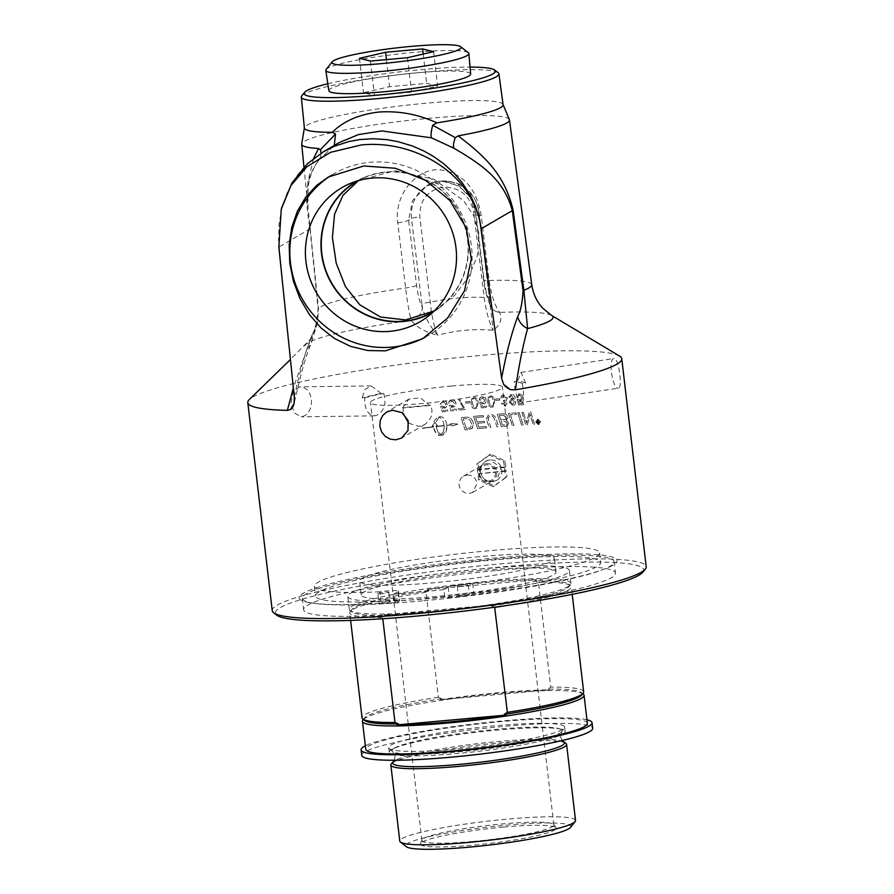 <?xml version="1.0" encoding="UTF-8"?>
<svg xmlns="http://www.w3.org/2000/svg" width="894" height="894" viewBox="0 0 894 894"><rect width="100%" height="100%" fill="white"/><g stroke="black" fill="none" stroke-linecap="round" stroke-linejoin="round"><path stroke-width="0.67" stroke-dasharray="4.47 3.35" d="M434.26 310.911A75.398 72.738 59.8 0 0 457.572 210.146A75.398 72.738 59.8 0 0 358.472 180.599L395.081 170.698L433.713 179.135L463.528 200.614L473.719 215.733L478.927 233.546L477.273 256.12L468.434 277.386L454.621 295.389L434.227 310.933M381.213 393.449L371.312 385.929L365.054 389.348L362.115 397.886L364.674 397.852A87.154 9.432 -6.7 0 1 383.761 393.416L381.213 393.449A90.64 9.812 -6.7 0 0 362.115 397.886M402.49 407.921L408.927 399.093L420.415 397.886L429.612 405.474L430.416 405.004A87.154 9.432 -6.7 0 1 403.295 407.452L402.49 407.921A90.64 9.812 -6.7 0 0 429.612 405.474M451.571 386.04A66.413 7.186 -6.7 0 0 370.485 402.579A66.413 7.186 -6.7 0 0 421.32 403.63A66.413 7.186 -6.7 0 0 502.406 387.091A66.413 7.186 -6.7 0 0 451.571 386.04M521.705 402.512C524.085 401.551 524.286 395.26 522.275 383.638L525.638 383.135A90.64 9.812 -6.7 0 0 517.615 381.135L514.251 381.637C514.922 392.935 517.402 399.897 521.705 402.512L618.335 388.197C622.917 388.398 618.592 356.885 613.91 358.55C608.065 358.483 612.234 387.895 617.866 388.175L618.324 388.197M522.275 383.638A87.154 9.432 -6.7 0 0 514.251 381.637M525.638 383.135L521.057 372.396L517.615 381.135M383.761 393.416C386.711 404.501 384.04 411.922 375.748 415.676L371.848 415.464L368.496 413.017L366.048 408.726L364.752 403.239L364.674 397.852M302.608 416.626L306.452 414.581L309.536 410.603L311.336 405.284L311.514 399.439L310.006 393.963L307.078 389.672L303.234 387.236L300.686 386.834L299.132 387.024L292.852 392.589L290.997 403.082L294.249 412.905L301.077 416.805L302.608 416.626M503.557 394.936L502.45 395.193L500.618 398.288A191.383 28.899 -179.6 0 1 501.914 398.355L503.691 396.053L506.082 398.176L504.317 400.456L503.4 400.378L503.68 401.54L506.205 403.183L504.719 405.027L502.607 403.183A194.289 9.018 -16.3 0 0 501.355 403.529L504.819 406.122L505.825 405.898L504.853 406.111L507.513 403.06L505.825 400.948L507.468 398.087L503.579 394.924L501.366 396.008L500.64 398.266A191.461 28.91 -179.6 0 1 501.936 398.344L503.724 396.031L506.116 398.165L504.339 400.445L503.434 400.367L503.702 401.529L506.239 403.172L504.741 405.004L502.64 403.172A194.367 9.029 -16.3 0 0 501.389 403.518L504.853 406.111L507.535 403.049L505.825 400.948L507.434 398.098L503.579 394.924M505.289 404.893L504.719 405.027L505.289 404.893M504.965 400.311L504.317 400.456L504.965 400.311M503.098 396.187L503.724 396.031L503.098 396.187M482.279 396.712L480.659 397.204L479.184 400.087A189.472 23.948 178 0 1 480.581 400.076L482.402 397.819L484.995 400.288L482.995 402.982L480.916 402.099A191.484 14.863 -14.1 0 0 479.698 402.378A5493.105 1324.785 -106.2 0 1 481.397 407.91A188.176 20.361 173.3 0 1 486.727 407.429L486.571 406.144A188.176 20.361 -6.7 0 0 482.302 406.524L481.374 403.641L484.805 403.742L486.403 400.3L485.252 397.785L481.195 396.947L479.665 398.199L479.206 400.076A189.55 23.959 178 0 1 480.603 400.065L482.425 397.808L485.006 400.277L483.017 402.971L480.927 402.088A191.562 14.874 -14.1 0 0 479.709 402.367A5490.736 1324.237 -106.2 0 1 481.419 407.899A188.265 20.372 173.3 0 1 486.749 407.418L486.593 406.133A188.265 20.372 -6.7 0 0 482.324 406.513L481.397 403.63L484.827 403.73L486.448 400.791L485.263 397.774L482.302 396.701M473.574 406.915L472.445 403.283C472.177 399.976 472.714 398.411 474.088 398.59C475.373 398.154 476.267 399.584 476.77 402.87C477.05 406.178 476.502 407.742 475.127 407.563L473.574 406.915L472.468 403.272C472.188 399.964 472.736 398.4 474.099 398.579C475.396 398.143 476.29 399.573 476.781 402.859C477.061 406.167 476.513 407.731 475.139 407.552L473.585 406.904M473.272 398.892L474.099 398.579L473.272 398.892M471.63 398.847L471.071 403.417C471.518 407.15 472.915 408.904 475.273 408.67L476.759 408.167L478.134 402.736C477.698 399.026 476.312 397.271 473.954 397.484L471.63 398.847L471.093 403.406C471.529 407.139 472.926 408.893 475.284 408.659L476.77 408.156L478.156 402.725C477.72 399.015 476.323 397.26 473.976 397.472L471.641 398.836M463.45 408.346A188.176 20.361 -6.7 0 0 458.086 408.904L458.242 410.201A188.176 20.361 173.3 0 1 465.327 409.463L460.756 402.043L459.885 399.082A188.176 20.361 -6.7 0 0 458.499 399.216L463.461 408.334A188.265 20.372 -6.7 0 0 458.097 408.893L458.242 410.19A188.265 20.372 173.3 0 1 465.338 409.452L460.768 402.032L459.896 399.07A188.265 20.372 -6.7 0 0 458.499 399.216L463.461 408.334M443.301 400.702L440.116 404.166A189.472 20.707 178.1 0 1 441.547 404.11L443.424 401.797L446.072 404.222L446.005 405.373L444.016 406.971L441.882 406.133A191.484 20.081 -14.3 0 0 440.63 406.446A5493.105 205.262 -107.2 0 1 442.362 411.955A188.176 20.361 173.3 0 1 447.838 411.329L447.682 410.044A188.176 20.361 -6.7 0 0 443.29 410.547L442.351 407.675L444.519 408.122L447.38 405.854L446.352 401.697L443.301 400.702L440.116 404.155A189.55 20.707 178.1 0 1 441.547 404.11L443.424 401.797L446.072 404.211L444.81 406.759L441.882 406.122A191.562 20.093 -14.3 0 0 440.63 406.435A5490.736 205.218 -107.2 0 1 442.362 411.944A188.265 20.372 173.3 0 1 447.838 411.318L447.693 410.033A188.265 20.372 -6.7 0 0 443.29 410.536L442.351 407.664L445.726 407.765L447.559 404.68L446.352 401.685L443.301 400.691M519.235 412.648A188.176 20.361 -6.7 0 0 517.704 412.749A4506.699 1959.827 -106.8 0 1 521.571 425.119A188.176 20.361 173.3 0 1 523.091 425.019A4506.699 1995.453 73.2 0 0 519.235 412.648A188.265 20.372 -6.7 0 0 517.738 412.737A4504.788 1959.011 -106.8 0 1 521.604 425.108A188.265 20.372 173.3 0 1 523.135 425.008A4504.788 1994.615 73.2 0 0 519.269 412.637L519.269 412.637M502.439 425.075A4412.158 1504.021 72.8 0 0 501.188 421.197L501.221 421.186A188.176 20.361 173.3 0 1 503.735 420.996L507.356 423.018L506.842 424.438L505.11 424.862A188.176 20.361 -6.7 0 0 502.439 425.075L502.473 425.052A4410.292 1503.406 72.8 0 0 501.221 421.186A188.265 20.372 173.3 0 1 503.769 420.985L507.39 423.007L506.574 424.594L505.132 424.851A188.265 20.372 -6.7 0 0 502.473 425.052M503.713 415.274L506.328 417.833L505.769 419.074L503.914 419.554A188.176 20.361 -6.7 0 0 500.741 419.8L500.763 419.789A4562.462 1528.416 73 0 0 499.377 415.542L499.4 415.531A188.265 20.372 173.3 0 1 502.227 415.308L503.747 415.263L506.339 417.543L505.479 419.23L503.948 419.532A188.265 20.372 -6.7 0 0 500.763 419.789A4560.529 1527.779 73 0 0 499.4 415.531M499.377 415.542A188.176 20.361 173.3 0 1 502.193 415.319L503.747 415.263M503.244 413.799A188.176 20.361 -6.7 0 0 497.321 414.28A4506.699 1485.202 -107.1 0 1 501.299 426.594A188.176 20.361 173.3 0 1 505.11 426.293L507.267 425.879L508.876 422.996L506.328 420.146L507.948 417.431C507.423 415.028 505.87 413.81 503.277 413.788A188.265 20.372 -6.7 0 0 497.343 414.257L497.343 414.257A4504.788 1484.588 -107.1 0 1 501.322 426.583A188.265 20.372 173.3 0 1 505.132 426.282L506.663 426.08L508.842 423.007L506.306 420.158L507.915 417.442C507.39 415.039 505.836 413.821 503.244 413.799L503.277 413.788M483.028 415.509A188.176 20.361 -6.7 0 0 473.563 416.403A4506.699 930.587 -107.5 0 1 477.631 428.684A188.176 20.361 173.3 0 1 486.571 427.846L486.124 426.449A188.176 20.361 -6.7 0 0 478.815 427.131A4448.242 970.795 72.5 0 0 477.552 423.298A188.176 20.361 173.3 0 1 484.716 422.638L484.257 421.242A188.176 20.361 -6.7 0 0 477.094 421.912A4527.775 960.659 72.6 0 0 475.686 417.643A188.176 20.361 173.3 0 1 483.486 416.906L483.028 415.509A188.265 20.372 -6.7 0 0 473.585 416.392A4504.788 930.218 -107.5 0 1 477.642 428.673A188.265 20.372 173.3 0 1 486.593 427.835L486.135 426.438A188.265 20.372 -6.7 0 0 478.838 427.12A4446.354 970.415 72.5 0 0 477.564 423.287A188.265 20.372 173.3 0 1 484.738 422.627L484.28 421.23A188.265 20.372 -6.7 0 0 477.105 421.901A4525.853 960.279 72.6 0 0 475.697 417.632A188.265 20.372 173.3 0 1 483.509 416.895L483.051 415.498M466.288 428.36A4497.133 674.244 72.3 0 0 463.137 418.895L463.137 418.884A188.176 20.361 173.3 0 1 465.115 418.683L467.528 418.694L469.898 419.945L471.831 424.147L470.367 427.734L468.501 428.137A188.176 20.361 -6.7 0 0 466.288 428.36A4495.222 673.998 72.2 0 0 463.137 418.884A188.265 20.372 173.3 0 1 465.126 418.671L467.54 418.683L469.909 419.934L471.842 424.136L470.367 427.734L468.512 428.125A188.265 20.372 -6.7 0 0 466.299 428.349L466.299 428.349M465.506 417.207A188.176 20.361 -6.7 0 0 461.002 417.677A4506.699 636.506 -107.8 0 1 465.081 429.925A188.176 20.361 173.3 0 1 468.858 429.545L472.054 428.483L473.507 423.901C472.568 419.778 470.59 417.543 467.584 417.196L465.506 417.207A188.265 20.372 -6.7 0 0 461.002 417.666L461.002 417.666A4504.788 636.271 -107.8 0 1 465.092 429.913A188.265 20.372 173.3 0 1 468.869 429.533L472.535 428.025L473.529 423.89C472.58 419.767 470.613 417.532 467.596 417.185L465.517 417.196M537.562 422.974L537.506 422.046A188.265 20.372 173.3 0 1 538.02 422.013L538.713 422.449L538.054 422.951A188.176 20.361 -6.7 0 0 537.562 422.974L537.506 422.046M537.462 422.057A188.176 20.361 173.3 0 1 537.976 422.024L538.669 422.46L538.099 422.94A188.265 20.372 -6.7 0 0 537.607 422.963M538.713 422.449L538.099 422.94L538.713 422.449M537.26 420.348L537.193 423.41L538.099 423.354L539.127 422.482L538.266 421.666L539.037 420.258L537.663 421.622L537.305 420.336A188.265 20.372 -6.7 0 0 536.881 420.359L537.238 423.398A188.265 20.372 173.3 0 1 538.143 423.343L539.171 422.471L538.311 421.644L539.082 420.247A188.265 20.372 -6.7 0 0 538.568 420.269L537.707 421.61A188.265 20.372 -6.7 0 0 537.45 421.622L537.305 420.336M538.099 423.354L539.171 422.471L538.099 423.354M540.121 421.767L538.367 424.225L536.042 421.979L537.819 419.521L540.121 421.767L538.411 424.214L536.087 421.968L537.864 419.509L540.166 421.756M535.64 422.002L538.948 424.594L540.568 421.733L537.808 419.04L535.64 422.002L538.467 424.684M538.423 424.695L540.524 421.744L537.808 419.04L535.685 421.99M436.194 426.695A188.176 20.361 173.3 0 1 444.128 425.756L444.184 428.461L441.189 434.998L436.753 429.299L436.194 426.684A188.265 20.372 173.3 0 1 444.128 425.745L443.715 431.221L441.189 434.998L438.094 432.283L436.194 426.684M451.526 424.918L452.208 426.025L451.526 424.918A188.176 20.361 -6.7 0 0 446.844 425.443A188.265 20.372 173.3 0 1 451.537 424.907M446.844 425.443L446.721 429.656L442.586 435.154L444.664 434.082L446.106 431.824L446.844 425.443M442.586 435.154L442.575 435.154A188.265 20.372 173.3 0 1 442.586 435.143A188.176 20.361 -6.7 0 0 439.87 435.467L434.562 431.053L433.478 427.008L435.97 433.445L437.948 435.099L439.87 435.456A188.265 20.372 173.3 0 1 442.575 435.143L442.586 435.143M433.489 427.019A188.176 20.361 -6.7 0 0 422.471 428.394A188.265 20.372 173.3 0 1 433.478 427.008M422.303 428.125A188.176 20.361 173.3 0 1 433.456 426.74L433.445 426.729A188.265 20.372 -6.7 0 0 422.292 428.114M433.456 426.74A16.248 16.148 -24.8 0 1 433.389 425.957L433.378 425.946A16.237 16.137 155.2 0 0 433.445 426.729M433.389 425.957A188.176 20.361 -6.7 0 0 432.115 426.114L432.104 426.103A188.265 20.372 173.3 0 1 433.378 425.946M432.115 426.114L434.92 422.415L432.104 426.103M437.378 425.477L434.909 422.415L437.378 425.477A188.176 20.361 -6.7 0 0 436.093 425.633L436.093 425.622A188.265 20.372 173.3 0 1 437.378 425.466M436.093 425.633A16.248 16.148 162.4 0 0 436.16 426.404L436.16 426.404A16.237 16.148 -17.6 0 1 436.093 425.622M436.16 426.404A188.176 20.361 173.3 0 1 444.094 425.477A188.265 20.372 -6.7 0 0 436.16 426.404M444.094 425.477L444.094 425.466C443.379 421.029 441.714 418.258 439.099 417.152L439.088 417.14C441.714 418.247 443.379 421.029 444.094 425.466M446.81 425.164L446.81 425.153C445.804 419.666 443.681 416.839 440.418 416.682A188.265 20.372 -6.7 0 0 437.702 416.995A188.176 20.361 173.3 0 1 440.418 416.693C443.67 416.85 445.804 419.666 446.81 425.164A188.176 20.361 173.3 0 1 451.369 424.65A188.265 20.372 -6.7 0 0 446.81 425.153M451.369 424.65L450.699 423.532L451.369 424.65M457.929 424.08L450.699 423.532L457.929 424.08L452.196 426.036L457.929 424.069M439.099 417.152L436.395 421.644A188.176 20.361 -6.7 0 0 433.679 421.968L437.702 417.006L433.679 421.957A188.265 20.372 173.3 0 1 436.395 421.633L439.088 417.14M486.995 420.906A4537.486 1223.182 -107.2 0 1 489.186 427.623A188.176 20.361 173.3 0 1 490.817 427.477A4523.472 1255.858 72.8 0 0 488.359 419.912L488.001 418.515L489.163 416.403L490.448 416.034C492.37 415.643 493.812 417.017 494.795 420.169A4494.317 1393.824 -107.1 0 1 496.997 426.952A188.176 20.361 173.3 0 1 498.606 426.818A4496.384 1431.104 72.9 0 0 496.271 419.588C495.265 416.101 493.309 414.458 490.37 414.648L488.135 415.263L486.381 418.671L486.995 420.906A4535.564 1222.69 -107.2 0 1 489.208 427.611L489.208 427.611A188.265 20.372 173.3 0 1 490.84 427.466A4521.55 1255.344 72.8 0 0 488.381 419.901L488.269 417.241L490.471 416.023C492.393 415.632 493.846 417.006 494.818 420.158A4492.406 1393.243 -107.1 0 1 497.019 426.941A188.265 20.372 173.3 0 1 498.64 426.807A4494.484 1430.523 72.9 0 0 496.293 419.577C495.298 416.09 493.332 414.447 490.393 414.637L488.158 415.252L486.403 418.66L487.018 420.895M515.983 412.872A188.176 20.361 -6.7 0 0 508.418 413.408A4506.699 1743.669 -106.9 0 1 512.34 425.756A188.176 20.361 173.3 0 1 513.894 425.645A4502.519 1781.731 73.1 0 0 510.429 414.693A188.176 20.361 173.3 0 1 516.419 414.268L515.983 412.872A188.265 20.372 -6.7 0 0 508.451 413.397A4504.788 1742.942 -106.9 0 1 512.374 425.745A188.265 20.372 173.3 0 1 513.927 425.633A4500.608 1780.993 73.1 0 0 510.463 414.682A188.265 20.372 173.3 0 1 516.453 414.257L516.017 412.849M523.381 412.38A188.176 20.361 -6.7 0 0 521.906 412.469A4506.699 2057.373 -106.8 0 1 525.739 424.851A188.176 20.361 173.3 0 1 527.337 424.751A1165.396 443.804 112.1 0 0 528.633 419.945L529.93 413.9L530.824 417.14A4550.404 2261.06 -106.7 0 1 533.036 424.415A188.176 20.361 173.3 0 1 534.478 424.337A4570.441 2293.903 73.3 0 0 530.723 411.944A188.176 20.361 -6.7 0 0 529.226 412.022A1258.35 491.689 -68.7 0 1 527.371 419.42L526.577 423.108L525.706 419.934A4562.708 2106.7 73.3 0 0 523.381 412.38L523.415 412.369A188.265 20.372 -6.7 0 0 521.94 412.458L521.94 412.458A4504.788 2056.502 -106.8 0 1 525.784 424.84A188.265 20.372 173.3 0 1 527.382 424.739A1165.027 443.603 112.1 0 0 528.678 419.934L529.963 413.888L530.868 417.129A4548.471 2260.11 -106.7 0 1 533.081 424.404A188.265 20.372 173.3 0 1 534.523 424.326A4568.496 2292.931 73.3 0 0 530.757 411.933A188.265 20.372 -6.7 0 0 529.27 412.011A1257.936 491.465 -68.7 0 1 527.404 419.409L526.611 423.097L525.75 419.912A4560.763 2105.806 73.3 0 0 523.415 412.369M451.85 399.741L448.933 401.719L448.676 403.194A189.472 21.411 178.1 0 1 450.107 403.149L451.973 400.847L454.621 403.283L454.297 405.016L452.565 406.021L450.431 405.172A191.484 18.942 -14.3 0 0 449.19 405.474A5493.105 450.788 -106.9 0 1 450.911 410.994A188.176 20.361 173.3 0 1 456.376 410.402L456.231 409.117A188.176 20.361 -6.7 0 0 451.85 409.586L450.9 406.714L453.068 407.172L455.515 405.72L456.063 403.25L454.89 400.758L450.721 400.009L449.157 401.294L448.676 403.183A189.55 21.422 178.1 0 1 450.107 403.138L451.984 400.836L454.621 403.272L453.37 405.809L450.442 405.161A191.562 18.953 -14.3 0 0 449.19 405.474A5490.736 450.643 -106.9 0 1 450.922 410.983A188.265 20.372 173.3 0 1 456.387 410.391L456.231 409.106A188.265 20.372 -6.7 0 0 451.85 409.575L450.911 406.703L454.465 406.714L456.108 403.753L454.901 400.747L451.861 399.73M469.719 401.406A188.176 20.361 -6.7 0 0 465.606 401.819L465.763 403.172A188.176 20.361 173.3 0 1 469.886 402.758L469.719 401.406A188.265 20.372 -6.7 0 0 465.618 401.808L465.774 403.16A188.265 20.372 173.3 0 1 469.898 402.747L469.741 401.395M490.258 405.395L489.152 401.752C488.873 398.445 489.409 396.88 490.75 397.081C492.002 396.668 492.885 398.109 493.376 401.395C493.667 404.703 493.13 406.256 491.789 406.055L490.258 405.395L489.174 401.741C488.895 398.433 489.431 396.869 490.772 397.07C492.035 396.657 492.907 398.098 493.399 401.384C493.689 404.691 493.153 406.245 491.812 406.044L490.281 405.384M490.158 397.249L490.772 397.07L490.158 397.249M488.336 397.316L487.811 401.864C488.247 405.608 489.621 407.373 491.935 407.161L493.075 406.859L494.717 401.283C494.281 397.562 492.918 395.796 490.616 395.975L488.336 397.316L487.833 401.853C488.269 405.585 489.644 407.362 491.957 407.15L493.097 406.848L494.74 401.272C494.304 397.551 492.94 395.785 490.638 395.964L488.359 397.305M499.59 398.746A188.176 20.361 -6.7 0 0 495.634 399.07L495.79 400.423A188.176 20.361 173.3 0 1 499.757 400.11L499.623 398.735A188.265 20.372 -6.7 0 0 495.656 399.059L495.812 400.411A188.265 20.372 173.3 0 1 499.78 400.087L499.623 398.735M512.206 399.439L514.463 401.764L512.821 404.423L510.44 401.931L512.24 399.428L514.497 401.752L512.854 404.412L510.474 401.92L512.206 399.439M511.323 394.366L510.418 394.556L511.357 394.355L508.809 397.282A189.718 26.954 178.1 0 1 510.005 397.327L511.48 395.472L514.318 399.283L510.943 398.445L511.781 398.255L509.155 402.065L512.798 405.541L513.692 405.34L512.832 405.53C515 405.507 515.95 403.652 515.648 400.009C515.123 396.02 513.681 394.142 511.323 394.366L508.809 397.282A189.796 26.965 178.1 0 1 510.038 397.316L511.513 395.461L514.352 399.272L511.781 398.255L509.189 402.054L512.832 405.53C515.033 405.485 515.994 403.641 515.682 399.998C515.156 396.008 513.715 394.131 511.357 394.355L511.323 394.366M519.38 393.829L518.419 394.008L519.414 393.807L516.553 397.081A189.55 27.043 177.6 0 1 517.861 397.115L519.503 394.924L521.917 397.472L520.096 400.099L518.151 399.149A191.484 9.901 -13.5 0 0 517.011 399.394A5493.105 2390.623 -105.6 0 1 518.643 404.96A188.176 20.361 173.3 0 1 523.593 404.647L523.437 403.35A188.176 20.361 -6.7 0 0 519.481 403.607L518.587 400.702L521.37 401.104L520.599 401.25L523.258 397.506L522.174 394.98L519.38 393.829L516.52 397.092A189.472 27.032 177.6 0 1 517.827 397.126L519.537 394.913L521.962 397.461L520.129 400.087L518.185 399.137A191.562 9.912 -13.5 0 0 517.045 399.383A5490.736 2389.606 -105.6 0 1 518.676 404.948A188.265 20.372 173.3 0 1 523.627 404.624L523.482 403.339A188.265 20.372 -6.7 0 0 519.515 403.596L518.632 400.691L520.599 401.25L523.225 397.517L522.141 394.992L519.38 393.829M520.688 399.987L520.096 400.099L520.688 399.987M272.245 610.669A188.265 20.372 173.3 0 1 502.093 563.756A188.265 20.372 173.3 0 1 646.194 566.74M619.598 356.08A188.265 20.372 -6.7 0 0 432.405 360.416A188.265 20.372 -6.7 0 0 249.292 399.573M492.46 481.71L496.706 480.357L501.266 467.663L489.901 459.929L485.621 461.293L482.704 463.83L480.782 467.584L480.447 471.82L481.754 475.91L484.503 479.218L488.269 481.251L492.46 481.71A11.03 10.639 -120.2 0 0 501.333 467.596A11.03 10.639 -120.2 0 0 485.632 461.293A11.03 10.639 -120.2 0 0 492.46 481.71M468.344 52.735A72.023 7.789 -6.7 0 0 446.363 50.533A72.023 7.789 -6.7 0 0 372.15 57.518A72.023 7.789 -6.7 0 0 326.131 69.441M328.847 90.707A71.375 7.722 173.3 0 1 398.836 74.683A71.375 7.722 173.3 0 1 470.635 74.046M370.429 61.06L374.474 95.49L363.5 92.764L389.594 86.684L426.661 83.343L437.635 86.07L411.542 92.138L374.474 95.49M359.455 58.334L363.5 92.764M407.496 57.719L411.542 92.138M433.59 51.651L437.635 86.07M423.231 54.053L426.661 83.343M386.42 59.619L389.594 86.684M505.591 477.552L493.041 486.716L478.625 479.989L476.759 464.087L489.309 454.923L503.724 461.65L505.591 477.552L506.943 476.77L506.239 470.747L505.211 471.35L504.752 467.495L505.781 466.892L478.815 469.328L477.787 469.92L478.245 473.775L506.239 470.747M504.752 467.495L477.787 469.92M505.211 471.35L478.245 473.775M505.781 466.892L505.076 460.868L490.661 454.141L478.111 463.304L478.815 469.328M479.273 473.183L479.977 479.206L494.393 485.934L506.943 476.77M505.076 460.868L503.724 461.65M494.393 485.934L493.041 486.716M479.977 479.206L478.625 479.989M478.111 463.304L476.759 464.087M490.661 454.141L489.309 454.923M379.693 591.817A143.576 15.533 173.3 0 1 314.386 586.453A143.576 15.533 173.3 0 1 455.18 554.269A143.576 15.533 173.3 0 1 599.583 552.95A143.576 15.533 173.3 0 1 472.658 583.424A15.142 1.643 -6.7 0 0 448.207 587.134L443.938 589.615L444.765 596.678A27410.744 6584.835 84.8 0 0 447.212 597.896A160.082 17.321 -6.7 0 0 604.21 569.154A160.082 17.321 -6.7 0 0 456.085 562.024A160.082 17.321 -6.7 0 0 313.649 603.282A160.082 17.321 -6.7 0 0 397.048 602.422A27410.744 6584.835 -95.2 0 1 394.6 601.204L393.773 594.141L398.031 591.66A15.142 1.643 -6.7 0 0 398.433 591.225A15.142 1.643 -6.7 0 0 379.693 591.817L380.81 601.349A15.142 1.643 173.3 0 1 399.551 600.746A15.142 1.643 173.3 0 1 399.149 601.193L397.048 602.422M447.212 597.896L449.324 596.667A15.142 1.643 173.3 0 1 473.775 592.957A143.576 15.533 -6.7 0 0 600.701 562.482A143.576 15.533 -6.7 0 0 456.298 563.801A143.576 15.533 -6.7 0 0 315.504 595.985A143.576 15.533 -6.7 0 0 380.81 601.349M458.611 595.829A5.532 0.603 -6.7 0 0 458.466 595.996A5.532 0.603 -6.7 0 0 464.031 595.94A5.532 0.603 -6.7 0 0 469.462 594.7A5.532 0.603 -6.7 0 0 464.556 594.678A5.532 0.603 -6.7 0 0 458.611 595.829M379.157 603.003A5.532 0.603 -6.7 0 0 379.011 603.159A5.532 0.603 -6.7 0 0 384.588 603.115A5.532 0.603 -6.7 0 0 390.007 601.874A5.532 0.603 -6.7 0 0 385.113 601.852A5.532 0.603 -6.7 0 0 379.157 603.003M378.039 593.471A5.532 0.603 173.3 0 1 383.995 592.32A5.532 0.603 173.3 0 1 388.89 592.342A5.532 0.603 173.3 0 1 383.459 593.582A5.532 0.603 173.3 0 1 377.894 593.627A5.532 0.603 173.3 0 1 378.039 593.471M457.493 586.296A5.532 0.603 173.3 0 1 463.438 585.145A5.532 0.603 173.3 0 1 468.333 585.168A5.532 0.603 173.3 0 1 462.913 586.408A5.532 0.603 173.3 0 1 457.348 586.464A5.532 0.603 173.3 0 1 457.493 586.296M472.658 583.424L473.775 592.957M422.449 600.846A157.009 16.986 173.3 0 1 316.521 603.64A157.009 16.986 173.3 0 1 302.273 598.365A157.009 16.986 173.3 0 1 493.957 559.242A157.009 16.986 173.3 0 1 614.144 561.723A157.009 16.986 173.3 0 1 601.494 570.16A157.009 16.986 173.3 0 1 422.449 600.846M444.765 596.678A169.435 18.338 173.3 0 1 419.23 599.203A169.435 18.338 173.3 0 1 394.6 601.204M562.292 729.627A88.551 9.577 173.3 0 1 456.51 749.083A88.551 9.577 173.3 0 1 389.27 748.569A88.551 9.577 173.3 0 1 388.734 747.686A88.551 9.577 173.3 0 1 475.563 727.839A88.551 9.577 173.3 0 1 564.628 727.023A88.551 9.577 173.3 0 1 564.315 728.007A88.551 9.577 173.3 0 1 562.292 729.627M562.818 734.086A88.551 9.577 -6.7 0 0 565.153 731.482A88.551 9.577 -6.7 0 0 476.089 732.298A88.551 9.577 -6.7 0 0 389.259 752.145A88.551 9.577 -6.7 0 0 467.607 752.513A88.551 9.577 -6.7 0 0 562.818 734.086M586.945 719.771A116.265 12.583 -6.7 0 0 475.094 723.805A116.265 12.583 -6.7 0 0 365.344 745.797M587.358 723.291A111.56 12.069 -6.7 0 0 501.97 721.525A111.56 12.069 -6.7 0 0 365.758 749.317M361.735 755.374A116.265 12.583 173.3 0 1 475.742 729.314A116.265 12.583 173.3 0 1 592.677 728.241M403.295 407.452L403.116 413.453M408.77 423.275L418.951 426.416L424.795 424.538L428.841 421.074L431.523 415.922L432.003 410.134L430.416 405.004M503.87 827.062A68.425 7.409 173.3 0 1 556.057 827.699A68.425 7.409 173.3 0 1 489.152 843.478A68.425 7.409 173.3 0 1 420.403 843.634A68.425 7.409 173.3 0 1 503.87 827.062M472.758 841.477A66.413 7.186 -6.7 0 0 553.844 824.938A66.413 7.186 -6.7 0 0 553.665 824.503A66.413 7.186 -6.7 0 0 503.009 823.888A66.413 7.186 -6.7 0 0 422.002 839.969A66.413 7.186 -6.7 0 0 421.923 840.438A66.413 7.186 -6.7 0 0 472.758 841.477M570.417 827.464A83.075 8.985 -6.7 0 0 507.211 825.117A83.075 8.985 -6.7 0 0 406.379 846.73M536.467 579.703A110.688 11.98 -6.7 0 0 427.354 589.548L536.467 579.703A207.509 200.178 -120.2 0 1 534.891 580.709L538.4 582.128L550.738 687.117L547.631 689.14A207.509 200.178 -120.2 0 1 549.408 689.855L440.295 699.7A110.688 11.98 173.3 0 1 549.408 689.855M427.354 589.548A207.509 200.178 -120.2 0 0 429.131 590.252L426.025 592.275L438.362 697.264L441.871 698.683A207.509 200.178 -120.2 0 0 440.295 699.7M383.984 614.77A110.688 11.98 -6.7 0 0 435.009 611.898A110.688 11.98 -6.7 0 0 493.086 604.925L383.984 614.77A207.509 200.178 59.8 0 0 385.761 615.485L382.654 617.508L382.8 618.726M493.086 604.925A207.509 200.178 59.8 0 1 491.521 605.942L495.03 607.361M485.531 581.592A111.56 12.069 -6.7 0 0 349.319 609.395A111.56 12.069 -6.7 0 0 350.135 610.624A111.56 12.069 -6.7 0 0 434.719 611.161A111.56 12.069 -6.7 0 0 570.417 584.743A111.56 12.069 -6.7 0 0 570.92 583.357A111.56 12.069 -6.7 0 0 485.531 581.592M491.521 605.942A109.817 11.879 -6.7 0 0 568.897 586.643A109.817 11.879 -6.7 0 0 568.595 584.073A109.817 11.879 -6.7 0 0 534.891 580.709M429.131 590.252A109.817 11.879 -6.7 0 0 351.755 609.552A109.817 11.879 -6.7 0 0 352.057 612.122A109.817 11.879 -6.7 0 0 385.761 615.485M426.025 592.275A111.56 12.069 -6.7 0 0 350.224 611.451A111.56 12.069 -6.7 0 0 349.722 612.837A111.56 12.069 -6.7 0 0 382.654 617.508M438.362 697.264A111.56 12.069 -6.7 0 0 362.059 717.826M441.871 698.683A109.817 11.879 -6.7 0 0 364.484 717.983A109.817 11.879 -6.7 0 0 364.786 720.553M575.535 820.48A88.472 9.577 -6.7 0 0 507.814 819.083A88.472 9.577 -6.7 0 0 399.797 841.12M565.701 743.205A88.472 9.577 -6.7 0 0 498.863 742.948A88.472 9.577 -6.7 0 0 391.449 763.677M583.257 694.001A111.56 12.069 -6.7 0 0 498.673 693.465A111.56 12.069 -6.7 0 0 362.964 719.882M581.636 695.074A109.817 11.879 -6.7 0 0 581.335 692.504A109.817 11.879 -6.7 0 0 547.631 689.14M583.659 691.788A111.56 12.069 -6.7 0 0 550.738 687.117M506.44 605.551A111.56 12.069 -6.7 0 0 571.333 586.799A111.56 12.069 -6.7 0 0 570.517 585.57A111.56 12.069 -6.7 0 0 538.4 582.128M484.012 568.685A111.56 12.069 -6.7 0 0 347.8 596.488A111.56 12.069 -6.7 0 0 433.199 598.242A111.56 12.069 -6.7 0 0 569.411 570.45A111.56 12.069 -6.7 0 0 484.012 568.685M480.938 570.484A98.049 10.605 -6.7 0 0 361.221 594.912A98.049 10.605 -6.7 0 0 436.272 596.454A98.049 10.605 -6.7 0 0 555.99 572.026A98.049 10.605 -6.7 0 0 480.938 570.484M479.318 556.705A98.049 10.605 -6.7 0 0 359.6 581.145A98.049 10.605 -6.7 0 0 434.652 582.687A98.049 10.605 -6.7 0 0 554.369 558.258A98.049 10.605 -6.7 0 0 479.318 556.705M642.909 572.115A185.471 20.07 -6.7 0 0 501.78 566.885A185.471 20.07 -6.7 0 0 276.682 615.139M495.298 570.651A157.009 16.986 -6.7 0 0 303.614 609.775A157.009 16.986 -6.7 0 0 423.79 612.256A157.009 16.986 -6.7 0 0 615.474 573.132A157.009 16.986 -6.7 0 0 495.298 570.651M433.221 311.917A75.722 73.051 -120.2 0 0 439.747 307.547A75.722 73.051 -120.2 0 0 462.936 220.483A75.722 73.051 -120.2 0 0 385.917 171.961A75.722 73.051 -120.2 0 0 364.104 177.493A75.722 73.051 -120.2 0 0 357.075 181.013M481.173 215.342A13.946 1.766 173 0 1 475.675 214.605A13.946 1.766 173 0 1 476.033 214.135L478.927 212.459L489.32 297.836A6.973 0.872 -6.9 0 0 489.499 297.601A6.973 0.872 -6.9 0 0 484.157 297.4C465.897 296.752 447.928 298.373 430.226 302.273A6.973 0.872 -6.9 0 0 421.912 303.915L411.508 218.538C410.402 204.089 415.755 193.059 427.578 185.427L427.589 185.416C447.391 172.888 476.86 188.41 478.927 212.459A6.973 0.872 -6.9 0 0 479.106 212.224A6.973 0.872 -6.9 0 0 473.753 212.023C470.021 195.618 459.918 187.271 443.446 186.98C427.399 190.198 419.532 200.167 419.822 216.884L430.226 302.261C431.78 316.688 434.26 327.696 437.669 335.261C424.941 331.998 416.179 327.048 411.385 320.41L411.363 320.365C409.251 313.135 407.34 302.351 405.641 288.036L397.741 222.874C393.93 195.63 415.218 169.044 438.865 169.67C462.287 172.419 476.39 187.639 481.173 215.342L489.186 280.493C491.197 294.785 494.695 305.424 499.679 312.397L499.701 312.442C502.484 319.259 500.305 325.192 493.164 330.255C474.111 328.646 455.605 330.322 437.669 335.261C429.969 326.321 424.873 317.091 422.381 307.558A13.946 11.767 151.9 0 1 411.363 320.365A124.925 13.522 -6.7 0 0 305.96 344.346A124.925 13.522 -6.7 0 0 307.19 348.504A17.433 15.399 -156.6 0 0 311.123 343.296A17.433 15.399 -156.6 0 0 311.134 343.285A17.433 15.399 -156.6 0 0 312.017 335.149C315.09 329.797 317.113 321.114 318.096 309.123L310.073 228.886C304.776 197.641 304.306 180.789 318.42 160.451L320.6 157.132L321.114 153.142M313.638 158.383L307.849 181.828L308.005 207.442L318.51 308.788L317.571 322.734L307.19 348.504L293.355 387.962M509.368 119.584A104.587 11.32 -6.7 0 0 404.267 120.891A104.587 11.32 -6.7 0 0 301.714 143.979M425.343 337.127A93.613 90.305 -120.2 0 0 428.036 335.619A93.613 90.305 -120.2 0 0 467.171 227.311A93.613 90.305 -120.2 0 0 370.105 162.283A93.613 90.305 -120.2 0 0 333.898 173.794A93.613 90.305 -120.2 0 0 331.138 175.47M443.938 589.615A169.435 18.338 173.3 0 1 393.773 594.141M327.819 83.779A96.295 10.415 173.3 0 1 470.032 67.072M323.382 151.768L309.603 161.769L301.68 169.759L296.182 176.755L287.51 191.931L281.912 207.877L279.073 223.802L278.559 239.413L283.7 294.349M317.56 322.756L311.134 343.285C307.625 351.722 304.251 362.226 300.999 374.821L294.014 403.797A17.433 13.276 -167.4 0 0 294.025 403.764A17.433 13.276 -167.4 0 0 294.104 403.395M318.42 160.451L334.267 145.431M503.087 104.732A100.027 10.829 -6.7 0 0 502.998 104.43A100.027 10.829 -6.7 0 0 402.479 105.682A100.027 10.829 -6.7 0 0 304.407 127.753A100.027 10.829 -6.7 0 0 304.396 128.077M498.159 72.727A99.48 10.762 -6.7 0 0 422.761 72.269A99.48 10.762 -6.7 0 0 301.77 95.803M551.676 315.481A124.925 13.522 -6.7 0 0 499.679 312.397A13.946 11.767 151.9 0 1 490.951 306.776A13.946 11.767 151.9 0 1 489.778 301.434C487.219 296.573 485.297 289.187 484 279.286L476.033 214.135L470.445 197.764L458.857 185.807L443.078 181.37L426.594 185.997L412.48 200.591L408.625 220.215L416.582 285.376C417.889 295.266 419.811 302.653 422.359 307.514A13.946 11.767 151.9 0 1 411.385 320.41M484 279.286A13.946 1.766 -7 0 0 483.632 279.766L475.675 214.605C473.205 184.209 438.641 174.542 426.594 185.997L427.589 185.416M531.762 284.739A107.515 11.633 173.3 0 0 489.186 280.493A13.946 1.766 -7 0 1 483.632 279.766C484.559 289.231 486.995 298.227 490.951 306.776L490.974 306.821A13.946 11.767 151.9 0 1 489.789 301.479L489.778 301.434M499.701 312.442A13.946 11.767 151.9 0 1 490.974 306.821L489.789 301.479A53.115 12.762 84.8 0 1 489.32 297.836M473.753 212.023L484.157 297.4C486.258 311.782 489.264 322.734 493.164 330.255L479.106 212.224C476.793 201.172 472.68 193.54 466.757 189.316C456.342 179.068 435.747 179.158 427.578 185.427M486.593 463.628A9.342 9.007 59.8 0 1 492.382 480.927A9.342 9.007 59.8 0 1 479.888 477.385A9.342 9.007 59.8 0 1 486.593 463.628M467.07 474.993C472.58 475.072 475.91 477.888 477.072 483.464L472.591 492.438L469.238 493.432L465.685 493.052L462.477 491.342L460.131 488.56L459.002 485.096L459.292 481.497L460.946 478.301L463.438 476.156L467.07 474.993M488.381 481.117A8.214 7.923 -120.2 0 0 495.365 472.289A8.214 7.923 -120.2 0 0 486.47 464.891A8.214 7.923 -120.2 0 0 479.486 473.719A8.214 7.923 -120.2 0 0 488.381 481.117M448.207 587.134L449.324 596.667M398.031 591.66L399.149 601.193M563.499 741.774A86.439 9.353 -6.7 0 0 498.204 741.528A86.439 9.353 -6.7 0 0 394.958 760.526A86.439 9.353 -6.7 0 0 393.259 761.777M394.343 748.099A85.567 9.253 -6.7 0 0 392.6 751.474A85.567 9.253 -6.7 0 0 457.583 751.966A85.567 9.253 -6.7 0 0 561.745 731.605A85.567 9.253 -6.7 0 0 496.55 729.303A85.567 9.253 -6.7 0 0 394.343 748.099M397.741 222.874A13.946 1.766 -7 0 0 408.625 220.215L411.508 218.538A6.973 0.872 173.1 0 1 419.822 216.884M422.359 307.514L422.381 307.558A53.126 12.762 -95.2 0 1 421.912 303.915M416.582 285.376A13.946 1.766 173 0 1 405.641 288.036A107.515 11.633 173.3 0 0 318.51 308.788A17.433 1.933 174.3 0 1 318.096 309.123M310.486 228.54A17.433 1.933 -5.7 0 1 310.073 228.886L279.062 246.923A17.433 1.788 174.4 0 0 278.85 247.057M294.294 397.014C299.423 372.843 305.335 352.214 312.017 335.149M521.046 372.385L613.91 358.55M371.312 385.917L300.686 386.834M374.228 415.866L301.077 416.816M377.894 593.627L379.011 603.159M388.89 592.342L390.007 601.874M457.348 586.464L458.466 595.996M468.333 585.168L469.462 594.7M398.433 591.225L399.551 600.746M314.386 586.453L315.504 595.985M599.583 552.95L600.701 562.482M601.494 570.16L604.21 569.154M316.521 603.64L313.649 603.282M565.153 731.482L564.628 727.023M389.259 752.145L388.734 747.686M422.002 839.969L420.403 843.634M553.665 824.503L556.057 827.699M553.844 824.938L502.406 387.091M421.923 840.438L370.485 402.579M568.897 586.643L570.417 584.743M352.057 612.122L350.135 610.624M351.755 609.552L350.224 611.451M350.616 620.391L349.722 612.837M562.125 740.534L560.493 736.656L561.745 731.605L564.315 728.007M394.299 760.246L394.992 756.089L392.6 751.474L389.27 748.569M364.484 717.983L363.344 719.413M581.335 692.504L582.787 693.643M572.216 594.365L571.333 586.799M568.595 584.073L570.517 585.57M570.92 583.357L569.411 570.45M349.319 609.395L347.8 596.488M555.99 572.026L554.369 558.258M361.221 594.912L359.6 581.145M408.927 399.093L386.666 412.033M424.795 424.538L401.741 437.948M360.17 179.571L356.784 181.538M436.004 309.927L432.607 311.894M364.104 177.493L349.61 183.762M439.747 307.547L427.131 317.046M303.982 167.144L308.005 207.442L307.536 201.295L308.296 185.661L309.29 180.655C311.045 173.123 314.409 166.038 319.382 159.4M333.898 173.794L328.456 176.967M428.036 335.619L422.583 338.792M302.273 598.365L303.614 609.775M614.144 561.723L615.474 573.132M281.275 209.107L281.565 207.967M319.236 159.59L333.037 146.571M317.571 322.734L310.263 339.374L290.416 359.5M472.825 492.303L492.382 480.927M463.438 476.156L482.983 464.779"/><path stroke-width="1.34" d="M434.227 310.933L405.597 319.918L380.52 317.024L359.857 304.843L345.43 286.583L336.2 263.138L332.412 237.413L334.557 214.202L343.017 195.25L358.494 180.588A75.398 72.738 59.8 0 0 356.784 181.538A75.398 72.738 59.8 0 0 325.26 268.792A75.398 72.738 59.8 0 0 403.44 321.169A75.398 72.738 59.8 0 0 432.607 311.894A75.398 72.738 59.8 0 0 434.26 310.911M621.755 358.684L646.194 566.74A188.265 20.372 173.3 0 1 645.345 569.065A188.265 20.372 173.3 0 1 416.347 613.642A188.265 20.372 173.3 0 1 273.609 612.736A188.265 20.372 173.3 0 1 272.245 610.669L247.806 402.613A188.265 20.372 -6.7 0 0 287.343 410.38L290.528 409.53L294.104 403.395L294.294 397.014L278.85 247.057L281.275 209.107L290.93 185.617L306.865 166.731L330.556 152.315L361.288 144.962C416.593 139.274 475.284 176.062 480.994 228.819L501.623 378.307L503.668 384.476L510.485 389.683L515.38 389.795A188.265 20.372 -6.7 0 0 621.755 358.684A188.265 20.372 -6.7 0 0 619.598 356.08L551.676 315.481A124.925 13.522 -6.7 0 1 527.616 328.612L523.862 290.259L513.111 210.258C504.819 174.565 484.66 156.081 458.141 135.854A104.587 11.32 -6.7 0 0 509.457 119.908A104.587 11.32 -6.7 0 0 509.368 119.584L503.065 104.576M395.919 439.803L390.265 439.166L385.236 436.361L381.582 431.813L379.827 426.237L380.241 420.482L382.777 415.431L386.666 412.033L392.444 410.201L402.032 412.67L408.133 420.582L407.999 430.483L401.741 437.948L395.919 439.803M385.47 350.828L367.825 350.526L350.515 346.358L334.635 338.569L321.035 327.942L309.503 314.688L300.082 298.819L293.411 281.275L289.79 263.272L289.175 245.213L291.712 227.501L297.356 211.219L305.681 197.228L316.644 185.416L328.456 176.967L363.757 165.982L395.45 168.273L425.689 180.432L449.883 200.491L466.299 228.059L471.328 259.048L464.467 290.852L447.514 318.152L422.583 338.792L385.47 350.828M290.528 409.53A17.433 13.276 -167.4 0 0 294.014 403.82L294.104 403.395M290.416 359.5L249.292 399.573A188.265 20.372 -6.7 0 0 247.806 402.613M332.266 61.764L326.131 69.441A72.023 7.789 -6.7 0 0 325.807 70.369A72.023 7.789 -6.7 0 0 348.314 73.342A72.023 7.789 -6.7 0 0 426.025 65.798A72.023 7.789 -6.7 0 0 468.881 53.562A72.023 7.789 -6.7 0 0 468.344 52.735L460.6 46.689A64.994 7.029 -6.7 0 0 440.764 44.7A64.994 7.029 -6.7 0 0 373.804 51.003A64.994 7.029 -6.7 0 0 332.266 61.764A64.994 7.029 -6.7 0 0 352.292 65.284A64.994 7.029 -6.7 0 0 425.689 57.92A64.994 7.029 -6.7 0 0 460.6 46.689M468.881 53.562L470.635 74.046A71.375 7.722 173.3 0 1 428.17 86.17A71.375 7.722 173.3 0 1 351.152 93.658A71.375 7.722 173.3 0 1 328.847 90.707L325.807 70.369M370.429 61.06L359.455 58.334L385.549 52.265L422.627 48.924L433.59 51.651L407.496 57.719L370.429 61.06M422.627 48.924L423.231 54.053M385.549 52.265L386.42 59.619M365.344 745.797A116.265 12.583 -6.7 0 0 361.087 749.865A116.265 12.583 -6.7 0 0 463.964 750.357A116.265 12.583 -6.7 0 0 588.967 726.163A116.265 12.583 -6.7 0 0 592.04 722.732A116.265 12.583 -6.7 0 0 586.945 719.771M363.344 719.413L362.964 719.882A111.56 12.069 -6.7 0 0 362.461 721.268L365.758 749.317A111.56 12.069 -6.7 0 0 451.146 751.083A111.56 12.069 -6.7 0 0 587.358 723.291L584.061 695.23A111.56 12.069 -6.7 0 0 583.257 694.001L582.787 693.643M592.04 722.732L592.677 728.241A116.265 12.583 173.3 0 1 589.615 731.661A116.265 12.583 173.3 0 1 464.612 755.866A116.265 12.583 173.3 0 1 361.735 755.374L361.087 749.865M403.116 413.453L408.77 423.275M563.499 741.774A86.439 9.353 -6.7 0 1 458.834 764.437A86.439 9.353 -6.7 0 1 393.259 761.777L391.449 763.677A88.472 9.577 -6.7 0 0 390.846 764.996L399.797 841.12A88.472 9.577 -6.7 0 0 400.434 842.092L406.379 846.73A83.075 8.985 -6.7 0 0 469.361 847.132A83.075 8.985 -6.7 0 0 570.417 827.464L575.133 821.575A88.472 9.577 -6.7 0 0 575.535 820.48L566.584 744.344A88.472 9.577 -6.7 0 0 565.701 743.205L562.125 740.534M396.925 724.922L506.026 715.077A110.688 11.98 173.3 0 1 447.95 722.05A110.688 11.98 173.3 0 1 396.925 724.922A207.509 200.178 59.8 0 1 398.489 723.916L394.98 722.497L382.8 618.726M494.661 607.216L507.356 712.35L504.25 714.373A207.509 200.178 59.8 0 1 506.026 715.077M350.616 620.391L362.059 717.826A111.56 12.069 -6.7 0 0 362.875 719.055A111.56 12.069 -6.7 0 0 394.98 722.497M362.875 719.055L364.786 720.553A109.817 11.879 -6.7 0 0 398.489 723.916M400.434 842.092A88.472 9.577 -6.7 0 0 467.506 842.517A88.472 9.577 -6.7 0 0 575.133 821.575M390.846 764.996A88.472 9.577 -6.7 0 0 458.566 766.393A88.472 9.577 -6.7 0 0 566.584 744.344M362.461 721.268A111.56 12.069 -6.7 0 0 447.86 723.022A111.56 12.069 -6.7 0 0 584.061 695.23M504.25 714.373A109.817 11.879 -6.7 0 0 581.636 695.074L583.156 693.174A111.56 12.069 -6.7 0 0 583.659 691.788L572.216 594.365M507.356 712.35A111.56 12.069 -6.7 0 0 583.156 693.174M495.03 607.361A111.56 12.069 -6.7 0 0 506.44 605.551M273.609 612.736L276.682 615.139A185.471 20.07 -6.7 0 0 461.885 611.384A185.471 20.07 -6.7 0 0 642.909 572.115L645.345 569.065M389.963 331.328A77.61 74.861 59.8 0 1 308.207 273.173A77.61 74.861 59.8 0 1 349.61 183.762A77.61 74.861 59.8 0 1 371.96 178.085A77.61 74.861 59.8 0 1 450.9 227.825A77.61 74.861 59.8 0 1 427.131 317.046A77.61 74.861 59.8 0 1 389.963 331.328M357.075 181.013A75.722 73.051 -120.2 0 0 324.88 268.625A75.722 73.051 -120.2 0 0 403.485 321.482A75.722 73.051 -120.2 0 0 433.221 311.917M304.373 127.92L301.714 143.979A104.587 11.32 -6.7 0 0 301.703 144.314A104.587 11.32 -6.7 0 0 318.555 148.449L313.638 158.383M331.138 175.47A93.613 90.305 -120.2 0 0 295.311 283.689A93.613 90.305 -120.2 0 0 391.818 347.129A93.613 90.305 -120.2 0 0 425.343 337.127M470.032 67.072A96.295 10.415 173.3 0 1 494.65 70.034A96.295 10.415 173.3 0 1 377.804 95.11A96.295 10.415 173.3 0 1 304.563 92.373A96.295 10.415 173.3 0 1 327.819 83.779M480.994 228.819A17.433 1.643 -7.5 0 0 481.263 228.685L479.028 217.22L475.407 206.123L470.523 195.63L461.907 182.298L454.733 173.872L443.86 163.859L433.501 156.461L423.734 150.941L412.357 145.968L397.741 141.576L386.61 139.598L373.066 138.726L359.679 139.565L348.615 141.598L334.211 146.337L323.382 151.768M321.114 153.142L320.51 149.935L318.555 148.449M293.355 387.962L287.343 410.38M334.267 145.431L335.518 134.022L321.516 148.583A134.245 110.957 46.4 0 0 320.51 149.935M281.565 207.967L291.925 183.069L307.346 163.792L323.751 151.544L339.038 142.649L358.371 134.614L381.839 130.926L431.523 137.832C430.64 135.709 431.042 131.507 432.707 125.249L436.853 122.858C418.336 114.32 399.037 110.711 378.967 112.041C359.254 114.276 343.698 121.036 332.289 132.29L335.518 134.022M431.523 137.832L453.906 148.225C453.046 145.968 453.481 142.481 455.202 137.777A134.212 125.674 174.3 0 0 453.571 136.67L432.707 125.249M458.141 135.854L455.202 137.777M453.906 148.225C482.101 164.753 503.981 179.672 512.284 210.638L523.035 290.628C522.42 302.585 520.632 311.246 517.682 316.588A17.433 15.444 -157.7 0 0 527.616 328.612C522.956 345.319 518.878 365.713 515.38 389.795M503.668 384.476A17.433 13.354 -168.9 0 0 510.485 389.683M436.853 122.858A100.027 10.829 -6.7 0 0 503.087 104.732L498.908 73.822A99.48 10.762 -6.7 0 0 498.159 72.727L494.65 70.034M304.563 92.373L301.77 95.803A99.48 10.762 -6.7 0 0 301.3 97.033L304.396 128.077A100.027 10.829 -6.7 0 0 332.289 132.29M301.3 97.033A99.48 10.762 -6.7 0 0 377.447 98.631A99.48 10.762 -6.7 0 0 498.908 73.822M509.457 119.908L531.762 284.739A107.515 11.633 173.3 0 1 523.862 290.259A17.433 1.788 172.3 0 0 523.035 290.628M487.521 275.955L481.263 228.685L512.284 210.638A17.433 1.788 172.3 0 1 513.111 210.258M517.682 316.588C511.424 333.618 506.071 354.192 501.623 378.307M393.259 761.777L394.299 760.246M301.703 144.314L303.982 167.144M531.762 284.739C533.182 294.037 536.881 301.881 542.848 308.296L551.676 315.481"/></g></svg>
